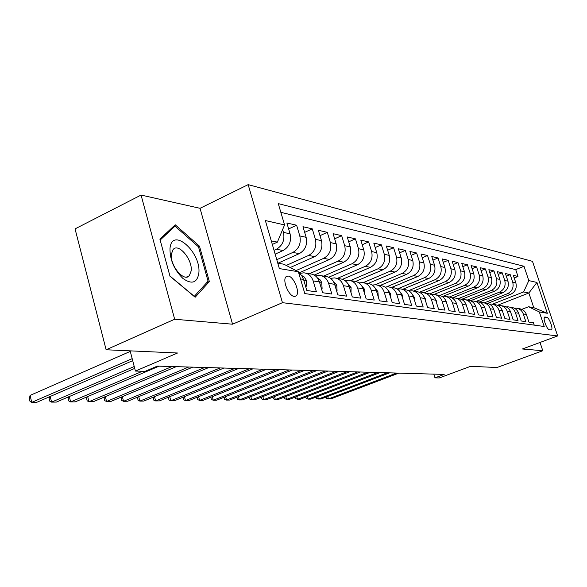 <?xml version="1.0" encoding="UTF-8"?>
<svg xmlns="http://www.w3.org/2000/svg" width="587" height="587" viewBox="0 0 587 587"><rect width="100%" height="100%" fill="white"/><g stroke="black" fill="none" stroke-linecap="round" stroke-linejoin="round"><path stroke-width="0.88" d="M294.197 296.406L296.075 295.914C300.456 293.016 293.933 276.506 288.246 276.073L286.192 276.624C281.921 279.669 288.606 296.186 294.197 296.406M141.063 195.06L75.055 228.879L106.122 349.764L174.662 319.247L232.547 324.2L282.45 302.687L248.162 184.634L200.035 208.312L141.063 195.06L174.662 319.247M282.45 302.687L557.65 335.933L532.482 261.34L248.162 184.634M557.65 335.933L522.386 348.986L542.792 350.733L540.033 342.456M542.792 350.733L496.998 367.513L470.62 366.31L439.252 377.947L434.996 377.852L444.183 374.433L157.331 366.112L145.194 371.285L135.414 371.065L177.545 353.007L106.122 349.764M300.493 278.942L303.552 279.419L306.818 290.484L316.408 291.849L313.165 280.931L319.431 281.921C317.772 277.093 314.691 274.408 310.178 273.858L305.6 273.094M319.431 281.921L322.659 292.737L331.824 294.036L328.625 283.36L334.619 284.306C332.983 279.588 329.945 276.954 325.499 276.411L321.162 275.692M334.619 284.306L337.796 294.887L346.572 296.134L343.41 285.686L349.148 286.588C347.541 281.973 344.54 279.39 340.159 278.854L336.058 278.172M349.148 286.588L352.295 296.949L360.689 298.145L357.578 287.916L363.074 288.782C361.482 284.255 358.525 281.723 354.21 281.195L350.329 280.549M363.074 288.782L366.178 298.93L374.227 300.074L371.153 290.051L376.428 290.881C374.858 286.441 371.945 283.969 367.689 283.44L364.006 282.824M376.428 290.881L379.488 300.823L387.215 301.916L384.177 292.099L389.24 292.891C387.691 288.547 384.815 286.111 380.625 285.598L377.125 285.011M389.24 292.891L392.263 302.635L399.681 303.692L396.68 294.065L401.545 294.828C400.018 290.565 397.186 288.18 393.055 287.667L389.731 287.116M401.545 294.828L404.531 304.382L411.663 305.394L408.699 295.951L413.38 296.684C411.869 292.509 409.08 290.161 405.001 289.655L401.846 289.134M413.38 296.684L416.322 306.062L423.183 307.038L420.263 297.77L424.761 298.475C423.271 294.373 420.519 292.069 416.499 291.57L413.497 291.071L439.083 280.542C444.249 277.768 446.186 273.41 444.895 267.474L442.136 258.904L448.174 260.305L443.251 262.367M424.761 298.475L427.666 307.676L434.27 308.615L431.386 299.517L435.723 300.199C434.248 296.171 431.533 293.911 427.563 293.419L424.717 292.942M435.723 300.199L438.592 309.232L444.953 310.134L442.099 301.204L446.281 301.857C444.829 297.903 442.143 295.679 438.232 295.195L435.517 294.74M446.281 301.857L449.114 310.728L455.241 311.602L452.43 302.826L456.459 303.457C455.02 299.575 452.379 297.389 448.519 296.905L445.937 296.479M456.459 303.457L459.254 312.167L465.168 313.01L462.387 304.389L466.276 305.005C464.86 301.182 462.248 299.04 458.44 298.563L482.536 288.899L486.007 289.567C490.842 287.043 492.654 283.044 491.429 277.592L488.832 269.704L493.931 270.886L489.778 272.573M466.276 305.005L469.042 313.561L474.744 314.375L471.999 305.9L475.756 306.495C474.355 302.738 471.779 300.625 468.022 300.155L465.674 299.766M475.756 306.495L478.486 314.903L483.996 315.689L481.281 307.361L484.906 307.933C483.527 304.242 480.98 302.166 477.275 301.696L475.037 301.329M484.906 307.933L487.606 316.202L492.933 316.958L490.255 308.769L493.755 309.327C492.39 305.695 489.881 303.648 486.219 303.185L484.092 302.833M493.755 309.327L496.419 317.457L501.569 318.191L498.928 310.134L502.311 310.67C500.968 307.096 498.488 305.086 494.87 304.631L492.838 304.293M502.311 310.67L504.945 318.668L509.927 319.379L507.315 311.455L510.595 311.968C509.259 308.454 506.808 306.473 503.242 306.025L501.305 305.702M510.595 311.968L513.192 319.842L518.013 320.531L515.43 312.732L518.607 313.231C517.294 309.775 514.872 307.823 511.35 307.375L509.494 307.067M518.607 313.231L521.183 320.979L525.849 321.647L523.296 313.964C521.99 310.538 519.59 308.608 516.09 308.168L514.337 308.212M487.577 303.413L510.653 294.314C515.305 291.908 517.044 288.107 515.863 282.905L513.354 275.376L517.991 276.448L514.219 277.959M484.304 302.87L507.498 293.705C512.18 291.284 513.926 287.461 512.737 282.222L510.22 274.657L506.324 276.22M510.22 274.657L505.444 273.549L507.975 281.188C509.171 286.471 507.41 290.338 502.699 292.781L479.212 302.085M470.517 300.742L494.489 291.203C499.258 288.716 501.041 284.79 499.838 279.419L497.27 271.656L502.208 272.801L498.187 274.423M452.1 298.005L477.246 287.887C482.147 285.311 483.982 281.246 482.741 275.707L480.115 267.687L485.383 268.905L481.091 270.666M443.295 296.215L468.191 286.14C473.151 283.521 475.008 279.39 473.76 273.755L471.104 265.603L476.549 266.865L472.109 268.692M433.903 294.483L458.821 284.343C463.855 281.665 465.733 277.468 464.471 271.73L461.778 263.446L467.413 264.752L462.82 266.652M423.953 292.781L449.128 282.472C454.221 279.75 456.128 275.472 454.852 269.638L452.129 261.215L457.963 262.565L453.208 264.546M402.763 289.281L428.679 278.539C433.918 275.714 435.877 271.275 434.571 265.236L431.783 256.512L438.041 257.957L432.935 260.107M391.624 287.425L417.885 276.462C423.198 273.579 425.193 269.059 423.865 262.91L421.04 254.024L427.534 255.528L422.236 257.774M380.06 285.502L406.688 274.312C412.074 271.363 414.099 266.755 412.756 260.489L409.902 251.449L416.638 253.004L411.135 255.36M368.115 283.484L395.066 272.075C400.525 269.066 402.579 264.37 401.222 257.987L398.331 248.771L405.323 250.392L399.615 252.85M355.641 281.415L382.981 269.749C388.528 266.674 390.612 261.89 389.24 255.382L386.305 245.99L393.576 247.67L387.633 250.253M342.507 279.331L370.419 267.334C376.04 264.194 378.16 259.307 376.773 252.667L373.802 243.099L381.367 244.845L375.181 247.553M328.713 277.233L357.351 264.818C363.052 261.604 365.202 256.614 363.793 249.849L360.792 240.083L368.658 241.91L362.223 244.75M314.228 275.098L343.733 262.198C349.522 258.911 351.701 253.819 350.278 246.914L347.24 236.95L355.436 238.85L348.729 241.837M299.025 272.926L329.534 259.469C335.412 256.108 337.628 250.898 336.19 243.847L333.108 233.685L341.656 235.658L334.663 238.806M290.227 267.525L314.727 256.614C320.693 253.173 322.945 247.853 321.493 240.655L318.367 230.273L327.289 232.335L319.981 235.651M278.003 263.203L299.26 253.643C305.313 250.113 307.603 244.676 306.135 237.317L302.973 226.714L312.291 228.864L304.66 232.364M275.149 254.142L283.095 250.532C289.237 246.914 291.57 241.352 290.081 233.824L286.882 222.987L296.618 225.239L288.635 228.937M546.695 317.237L544.729 317.024C542.454 317.64 546.901 329.769 549.403 329.777L551.318 329.945C553.592 329.344 549.205 317.325 546.695 317.237L544.164 318.191M277.783 263.159L283.859 264.216L298.372 271.752L304.807 293.581L544.215 326.497L539.328 311.946L528.557 306.752L521.821 309.349M298.372 271.752L279.361 268.582L265.353 220.543L284.563 224.924L278.275 203.623L524.008 266.278L528.814 280.601L536.936 282.45L547.326 313.282L539.328 311.946M274.041 250.333L276.418 249.248L283.095 250.532M276.77 259.689L292.876 252.417L299.26 253.643M286.236 265.449L308.623 255.44L314.727 256.614M296.083 270.563L323.686 258.339L329.534 259.469M309.393 273.725L338.127 261.12L343.733 262.198M323.642 276.103L351.965 263.783L357.351 264.818M337.334 278.385L365.253 266.337L370.419 267.334M350.49 280.571L378.021 268.795L382.981 269.749M363.206 282.655L390.289 271.157L395.066 272.075M375.276 284.732L402.095 273.425L406.688 274.312M386.576 286.867L413.461 275.611L417.885 276.462M397.194 289.031L424.408 277.717L428.679 278.539M408.515 290.675L434.967 279.75L439.083 280.542M419.375 292.289L445.151 281.709L449.128 282.472M429.787 293.882L454.984 283.602L458.821 284.343M439.766 295.452L464.478 285.429L468.191 286.14M449.326 297.007L473.665 287.197L477.246 287.887M461.485 299.385L486.007 289.567M467.347 300.045L491.128 290.558L494.489 291.203M475.954 301.476L499.442 292.157L502.699 292.781M517.991 276.448L515.709 269.624L280.843 212.318M282.626 229.568L283.455 232.386C284.952 239.973 282.604 245.593 276.418 249.248M296.618 225.239L299.803 235.937C301.278 243.363 298.974 248.851 292.876 252.417M312.291 228.864L315.424 239.335C316.892 246.599 314.617 251.97 308.623 255.44M327.289 232.335L330.386 242.585C331.831 249.695 329.601 254.949 323.686 258.339M341.656 235.658L344.716 245.704C346.147 252.667 343.945 257.803 338.127 261.12M355.436 238.85L358.459 248.69C359.868 255.514 357.703 260.54 351.965 263.783M368.658 241.91L371.644 251.559C373.038 258.243 370.911 263.174 365.253 266.337M381.367 244.845L384.309 254.31C385.688 260.863 383.59 265.698 378.021 268.795M393.576 247.67L396.482 256.952C397.847 263.387 395.785 268.12 390.289 271.157M405.323 250.392L408.2 259.498C409.543 265.816 407.51 270.453 402.095 273.425M416.638 253.004L419.47 261.949C420.806 268.149 418.802 272.706 413.461 275.611M427.534 255.528L430.337 264.311C431.65 270.402 429.677 274.87 424.408 277.717M438.041 257.957L440.808 266.586C442.106 272.566 440.162 276.954 434.967 279.75M448.174 260.305L450.911 268.787C452.195 274.657 450.273 278.964 445.151 281.709M457.963 262.565L460.663 270.908C461.932 276.675 460.039 280.909 454.984 283.602M467.413 264.752L470.084 272.955C471.339 278.627 469.468 282.787 464.478 285.429M476.549 266.865L479.183 274.929C480.43 280.513 478.588 284.6 473.665 287.197M485.383 268.905L487.988 276.844C489.213 282.332 487.401 286.353 482.536 288.899M493.931 270.886L496.507 278.693C497.717 284.101 495.927 288.056 491.128 290.558M502.208 272.801L504.754 280.491C505.95 285.803 504.182 289.692 499.442 292.157M534.236 325.125L533.436 322.725L528.909 322.08L526.37 314.449C525.072 311.044 522.679 309.122 519.202 308.681L517.433 308.388M528.557 306.752L533.766 307.654L528.858 293.001L523.611 291.944L528.814 280.601M497.512 305.291L528.858 293.001L536.936 282.45M492.434 304.198L523.611 291.944M130.138 350.85L135.414 371.065M433.83 374.132L434.996 377.852M272.324 244.449L277.387 242.123L271.289 240.89M515.709 269.624L524.008 266.278M506.317 306.898L508.137 306.84C511.681 307.287 514.109 309.254 515.43 312.732M498.033 305.541L499.926 305.475C503.514 305.922 505.972 307.918 507.315 311.455M489.47 304.139L491.444 304.059C495.076 304.514 497.571 306.539 498.928 310.134M480.621 302.687L482.675 302.599C486.359 303.061 488.883 305.123 490.255 308.769M471.464 301.19L473.614 301.087C477.341 301.557 479.895 303.648 481.281 307.361M461.984 299.641L464.229 299.524C468.008 300.001 470.598 302.122 471.999 305.9M452.173 298.042L454.514 297.903C458.344 298.387 460.964 300.544 462.387 304.389M442.004 296.384L444.447 296.23C448.329 296.714 450.985 298.915 452.43 302.826M431.452 294.667L434.013 294.491C437.946 294.982 440.639 297.22 442.099 301.204M420.512 292.884L423.19 292.686C427.175 293.184 429.911 295.459 431.386 299.517M409.146 291.042L411.949 290.814C415.992 291.321 418.766 293.632 420.263 297.77M397.34 289.127L400.275 288.87C404.377 289.376 407.187 291.739 408.699 295.951M385.057 287.138L388.139 286.845C392.299 287.366 395.146 289.765 396.68 294.065M372.283 285.077L375.511 284.746C379.73 285.267 382.621 287.718 384.177 292.099M358.965 282.927L362.362 282.552C366.64 283.081 369.575 285.583 371.153 290.051M345.09 280.696L348.663 280.27C353.007 280.806 355.979 283.352 357.578 287.916M330.613 278.37L334.37 277.886C338.78 278.429 341.788 281.026 343.41 285.686M315.49 275.949L319.453 275.406C323.921 275.949 326.981 278.605 328.625 283.36M299.686 273.425L303.861 272.808C308.395 273.359 311.499 276.066 313.165 280.931M303.552 279.419L301.645 275.508L298.644 272.676M284.563 224.924L277.387 242.123M533.766 307.654L547.326 313.282M232.547 324.2L200.035 208.312M169.981 276.206L195.163 297.242L209.346 281.569L199.485 246.166L175.227 224.792L159.899 239.122L169.981 276.206M198.34 246.709L199.485 246.166M206.565 282.831L209.346 281.569M327.722 396.423L328.449 398.911L396.533 373.053M326.189 397.01L326.563 398.279L330.907 398.881L398.808 373.119M198.832 273.256C201.466 252.175 171.837 226.024 169.995 248.521C169.87 259.872 174.192 269.859 182.953 278.487C191.81 284.68 197.107 282.941 198.832 273.256M191.171 270.923C192.705 259.549 178.367 242.482 173.055 249.6L171.404 254.039C169.731 265.324 183.958 282.413 189.293 275.765L191.171 270.923M160.156 240.068L174.992 226.171L198.516 246.863L208.069 281.18L194.304 296.347L169.914 275.985M172.395 227.44L174.992 226.171M317.699 396.452L318.447 399.021L387.251 372.782M316.166 397.047L316.554 398.39L318.447 399.021L320.979 398.991L389.592 372.848M307.383 396.489L308.153 399.145L377.683 372.503M305.842 397.076L306.26 398.5L308.153 399.145L310.758 399.116L380.105 372.576M296.758 396.511L297.55 399.27L367.822 372.217M295.217 397.113L295.65 398.61L297.55 399.27L300.228 399.233L370.316 372.29M285.803 396.541L286.617 399.395L357.652 371.923M284.262 397.142L284.717 398.727L286.617 399.395L289.384 399.365L360.227 371.997M274.503 396.57L275.347 399.527L347.152 371.622M272.962 397.172L273.439 398.852L275.347 399.527L278.194 399.49L349.808 371.696M262.851 396.592L263.724 399.659L336.314 371.307M261.318 397.194L261.817 398.977L263.724 399.659L266.659 399.63L339.059 371.38M466.518 305.761L466.203 304.778M250.832 396.614L251.728 399.798L325.117 370.977M249.292 397.216L249.82 399.101L251.728 399.798L254.758 399.769L327.95 371.065M456.884 304.792L456.121 302.569M238.417 396.629L239.335 399.945L313.539 370.646M236.877 397.238L237.434 399.233L239.335 399.945L242.468 399.908L316.466 370.727M446.89 303.787L445.731 300.485M225.584 396.651L226.538 400.092L301.571 370.294M224.058 397.26L224.638 399.373L226.538 400.092L229.774 400.055L304.602 370.382M436.53 302.745L436.324 300.757L434.982 298.431M212.325 396.658L213.308 400.246L289.178 369.935M210.799 397.274L211.415 399.512L213.308 400.246L216.654 400.209L292.319 370.03M425.766 301.659L425.516 299.069L423.843 296.376M198.611 396.673L199.631 400.407L276.352 369.568M197.144 397.26L197.738 399.659L199.631 400.407L203.095 400.371L279.603 369.656M414.591 300.537L414.29 297.315L412.301 294.3M184.421 396.673L185.47 400.576L263.057 369.179M183.034 397.238L183.584 399.813L185.47 400.576L189.058 400.532L266.425 369.274M402.961 299.363L402.631 295.488L400.327 292.172M169.731 396.673L170.81 400.745L249.277 368.775M168.425 397.208L168.931 399.967L170.81 400.745L174.522 400.701L252.77 368.878M390.869 298.145L390.509 293.595L387.882 290.007M154.506 396.673L155.621 400.921L234.983 368.365M153.288 397.172L153.757 400.129L155.621 400.921L159.473 400.877L238.608 368.467M378.27 296.802L377.896 291.622L374.946 287.769M138.715 396.658L139.875 401.104L220.14 367.932M137.593 397.128L138.018 400.297L139.875 401.104L143.866 401.06L223.904 368.042M364.923 294.821L364.762 289.567L361.475 285.473M122.338 396.643L123.541 401.295L204.724 367.484M121.311 397.076L121.7 400.473L123.541 401.295L127.68 401.244L208.634 367.601M351.019 292.759L351.077 287.425L347.453 283.103M105.337 396.614L106.585 401.493L188.691 367.022M104.405 397.01L104.104 398.089L104.757 400.657L106.585 401.493L110.884 401.442L192.763 367.139M336.512 290.609L337.055 290.69L336.791 285.194L332.822 280.645M87.676 396.577L88.967 401.699L172.013 366.537M86.847 396.937L86.502 398.228L87.162 400.84L88.967 401.699L93.436 401.647L176.247 366.662M336.593 290.881L337.055 290.69M321.353 288.356L322.102 288.466L321.72 282.384L319.878 279.559L317.56 278.099M69.31 396.533L70.645 401.912L142.487 371.226M68.584 396.849L68.202 398.375L68.862 401.038L70.645 401.912L75.297 401.853L159.055 366.163M321.471 288.745L322.102 288.466M305.497 286.008L306.473 286.148L306.128 279.918L304.125 276.917L301.608 275.457M50.203 396.474L51.59 402.132L134.225 366.508M49.587 396.746L49.169 398.522L49.836 401.244L51.59 402.132L56.425 402.073L134.716 368.401M305.644 286.507L306.473 286.148M130.277 351.393L30.069 395.411L31.749 402.366L132.17 358.642M30.069 395.411L29.35 398.683L30.018 401.457L31.749 402.366L36.783 402.308L132.691 360.653M507.498 293.705L510.653 294.314M512.737 282.222L515.863 282.905M283.455 232.386L290.081 233.824M299.803 235.937L306.135 237.317M315.424 239.335L321.493 240.655M330.386 242.585L336.19 243.847M344.716 245.704L350.278 246.914M358.459 248.69L363.793 249.849M371.644 251.559L376.773 252.667M384.309 254.31L389.24 255.382M396.482 256.952L401.222 257.987M408.2 259.498L412.756 260.489M419.47 261.949L423.865 262.91M430.337 264.311L434.571 265.236M440.808 266.586L444.895 267.474M450.911 268.787L454.852 269.638M460.663 270.908L464.471 271.73M470.084 272.955L473.76 273.755M479.183 274.929L482.741 275.707M487.988 276.844L491.429 277.592M496.507 278.693L499.838 279.419M504.754 280.491L507.975 281.188M523.296 313.964L526.37 314.449M544.487 317.222L545.103 316.987M435.914 300.808L436.332 300.874M424.959 299.099L425.524 299.187M413.578 297.323L414.305 297.433M401.75 295.474L402.645 295.613M389.445 293.551L390.524 293.72M376.634 291.548L377.911 291.754M363.287 289.464L364.776 289.699M349.36 287.292L351.085 287.557M334.832 285.018L336.806 285.326M319.651 282.648L321.889 283M303.772 280.168L306.304 280.564M294.931 296.406L296.075 295.914M455.982 298.152L458.44 298.563M186.461 277.079L189.293 275.765"/></g></svg>

